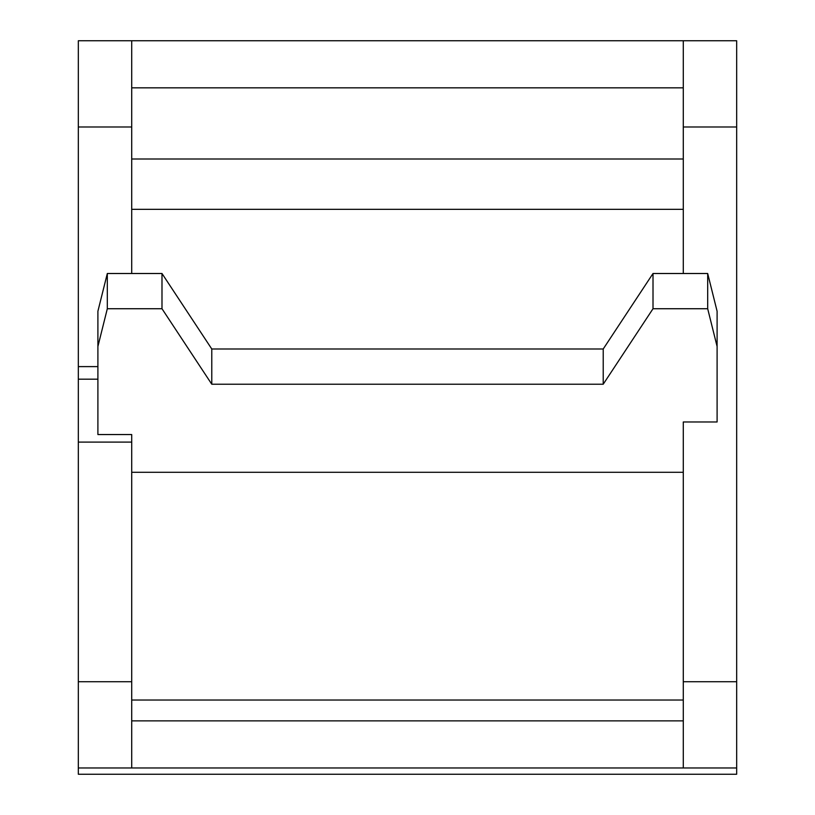 <?xml version="1.0" encoding="UTF-8"?>
<svg xmlns="http://www.w3.org/2000/svg" width="815" height="815" viewBox="0 0 815 815"><rect width="100%" height="100%" fill="white"/><g stroke="black" fill="none" stroke-linecap="round" stroke-linejoin="round"><path stroke-width="1.22" d="M78.332 442.097L131.714 442.097L131.714 767.964L736.668 767.964L736.668 774.25L78.332 774.25L78.332 40.75L131.714 40.75L131.714 126.987L78.332 126.987M131.714 126.987L131.714 273.504M97.902 366.607L78.332 366.607M107.315 308.732L161.991 308.732L211.778 384.222L603.222 384.222L653.009 308.732L707.685 308.732L717.098 346.477L717.098 311.248L707.685 273.504L653.009 273.504L603.222 348.993L211.778 348.993L161.991 273.504L107.315 273.504L97.902 311.248L97.902 346.477L107.315 308.732L107.315 273.504M707.685 308.732L707.685 273.504M653.009 308.732L653.009 273.504M603.222 384.222L603.222 348.993M211.778 384.222L211.778 348.993M161.991 308.732L161.991 273.504M131.714 442.097L131.714 434.548L97.902 434.548L97.902 346.477M97.902 379.189L78.332 379.189M683.286 720.868L131.714 720.868M131.714 767.964L78.332 767.964M131.714 681.727L78.332 681.727M683.286 273.504L683.286 40.75L131.714 40.75M683.286 87.837L131.714 87.837M683.286 767.964L683.286 421.966L717.098 421.966L717.098 346.477M683.286 126.987L736.668 126.987L736.668 681.727L683.286 681.727M131.714 472.293L683.286 472.293M736.668 767.964L736.668 681.727M736.668 126.987L736.668 40.75L683.286 40.75M683.286 209.333L131.714 209.333M683.286 700.024L131.714 700.024M683.286 159.007L131.714 159.007"/></g></svg>
